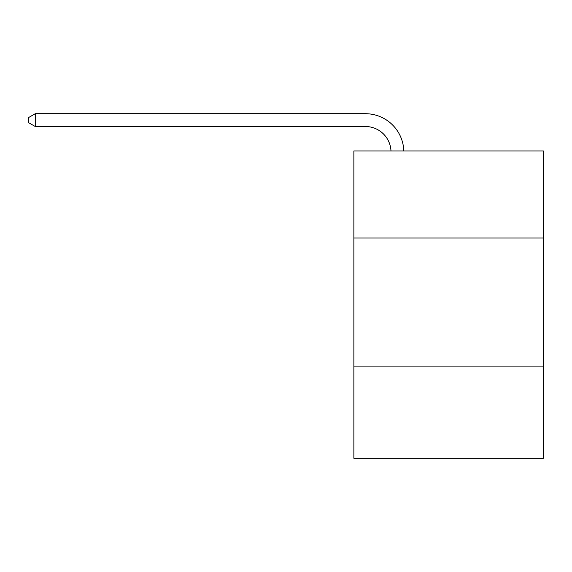 <?xml version="1.0" encoding="UTF-8"?>
<svg xmlns="http://www.w3.org/2000/svg" width="572" height="572" viewBox="0 0 572 572"><rect width="100%" height="100%" fill="white"/><g stroke="black" fill="none" stroke-linecap="round" stroke-linejoin="round"><path stroke-width="0.86" d="M353.875 238.031L543.4 238.031L543.4 150.951L353.875 150.951L353.875 458.294L543.4 458.294L543.4 366.087L353.875 366.087M543.4 366.087L543.4 238.031M390.983 150.951A25.611 25.611 0 0 0 365.394 126.512A25.611 25.611 0 0 1 390.983 150.951A25.611 25.611 0 0 0 365.394 126.512A25.611 25.611 0 0 1 390.983 150.951A25.611 25.611 0 0 0 365.394 126.512A25.611 25.611 0 0 1 390.983 150.951A25.611 25.611 0 0 0 365.394 126.512A25.611 25.611 0 0 1 390.983 150.951A25.611 25.611 0 0 0 365.394 126.512A25.611 25.611 0 0 1 390.983 150.951A25.611 25.611 0 0 0 365.394 126.512A25.611 25.611 0 0 1 390.983 150.951A25.611 25.611 0 0 0 365.394 126.512A25.611 25.611 0 0 1 390.983 150.951A25.611 25.611 0 0 0 365.394 126.512A25.611 25.611 0 0 1 390.983 150.951A25.611 25.611 0 0 0 365.394 126.512A25.611 25.611 0 0 1 390.983 150.951A25.611 25.611 0 0 0 365.394 126.512A25.611 25.611 0 0 1 390.983 150.951A25.611 25.611 0 0 0 365.394 126.512A25.611 25.611 0 0 1 390.983 150.951A25.611 25.611 0 0 0 365.394 126.512A25.611 25.611 0 0 1 390.983 150.951A25.611 25.611 0 0 0 365.394 126.512L35.257 126.512L28.6 122.673L28.6 117.553L35.257 113.706L365.394 113.706A38.417 38.417 0 0 1 403.796 150.951M35.257 113.706L365.394 113.706L35.257 113.706L365.394 113.706L35.257 113.706L365.394 113.706L35.257 113.706L365.394 113.706L35.257 113.706L365.394 113.706L35.257 113.706L365.394 113.706L35.257 113.706L365.394 113.706L35.257 113.706L365.394 113.706L35.257 113.706L365.394 113.706L35.257 113.706L365.394 113.706L35.257 113.706L365.394 113.706L35.257 113.706L365.394 113.706L35.257 113.706L35.257 126.512"/></g></svg>
